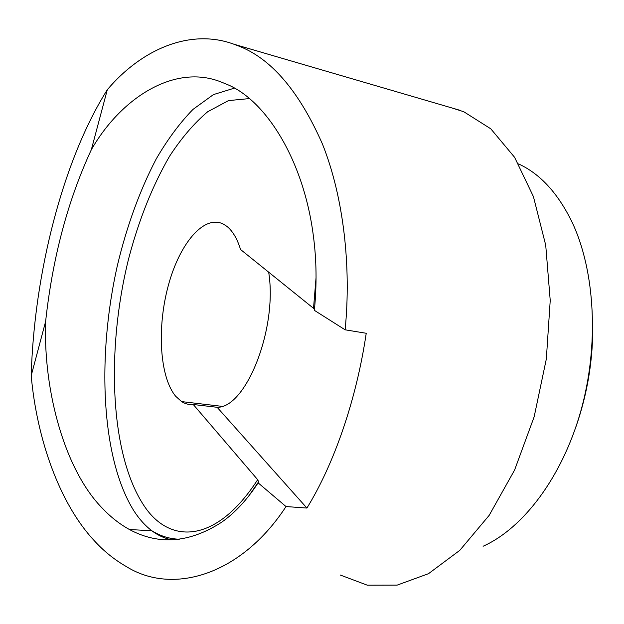 <?xml version="1.0" encoding="UTF-8"?>
<svg xmlns="http://www.w3.org/2000/svg" width="624" height="624" viewBox="0 0 624 624"><rect width="100%" height="100%" fill="white"/><g stroke="black" fill="none" stroke-linecap="round" stroke-linejoin="round"><path stroke-width="0.94" d="M575.804 427.183C587.746 393.065 593.385 357.942 592.73 321.805M518.583 163.933C540.134 173.807 557.965 193.222 572.075 222.167C595.163 270.949 599.368 345.298 580.726 411.364C562.021 477.446 522.99 528.45 483.085 546.242M31.2 375.664L45.622 321.485C52.564 257.759 67.805 200.491 91.346 149.69L107.305 89.739C140.993 49.787 189.751 27.979 233.766 44.171L237.908 45.739C270.824 58.071 299.005 90.847 322.452 144.05C343.715 197.176 351.382 267.267 345.111 329.807L366.233 333.271C356.374 399.859 334.097 463.999 306.914 508.053L286.018 506.555C241.636 574.634 173.183 595.733 126.446 566.639C114.278 559.65 103.405 550.836 93.818 540.197C59.553 503.35 36.832 438.961 31.2 375.664C34.094 274.03 62.767 160.282 107.305 89.739M345.111 329.807L314.356 310.339C316.906 284.731 316.579 259.873 313.349 235.747C303.693 160.36 266.019 100.051 226.684 84.263L221.091 81.986C174.853 63.5 121.267 97.492 91.346 149.69M45.622 321.485C43.189 391.849 65.263 471.206 102.952 508.849C110.924 517.241 119.753 524.137 129.441 529.519C158.792 545.36 189.493 542.95 221.559 522.28C234.889 512.951 247.081 499.808 258.118 482.859L258.617 481.759L257.673 479.692L193.261 404.5L217.121 407.285C245.903 408.291 277.859 328.302 268.655 272.08M193.261 404.5C189.103 404.867 185.219 403.907 181.615 401.599L175.687 396.279C159.619 376.943 156.881 327.896 168.176 286.057C179.291 244.117 203.619 214.414 223.174 223.993L226.785 226.286C232.557 230.833 237.151 238.571 240.56 249.514L314.473 309.075M451.394 107.796L463.757 111.727L490.799 128.825L514.597 157.31L533.426 196.615L545.719 245.193L550.228 300.464L546.335 358.972L534.16 416.785L514.605 470.02L489.177 515.346L459.802 550.337L428.501 573.69L397.137 585.125L367.302 585.187L340.22 575M286.018 506.555L258.118 482.859M217.121 407.285L306.914 508.053M172.068 539.846C164.845 538.504 158.106 535.486 151.866 530.774C145.22 525.736 139.23 519.098 133.903 510.853C100.948 458.18 96.86 356.086 117.452 265.208C126.875 225.872 139.784 190.468 156.172 159.011C167.552 139.441 179.829 122.905 192.995 109.395L213.431 94.598L234.335 88.156M257.673 479.692C216.169 543.863 169.073 545.189 143.185 504.418C109.746 452.478 106.267 349.097 128.505 259.225C138.653 220.334 152.334 186.022 169.541 156.273C181.444 138.029 194.165 123.178 207.698 111.735L228.47 100.604L249.335 98.592M316.048 277.657L313.537 308.131M233.766 44.171L460.184 110.37M181.615 401.599L221.809 406.325M258.617 481.759L248.828 495.862M179.33 539.222C169.603 538.918 160.446 536.102 151.866 530.774L129.441 529.519"/></g></svg>
